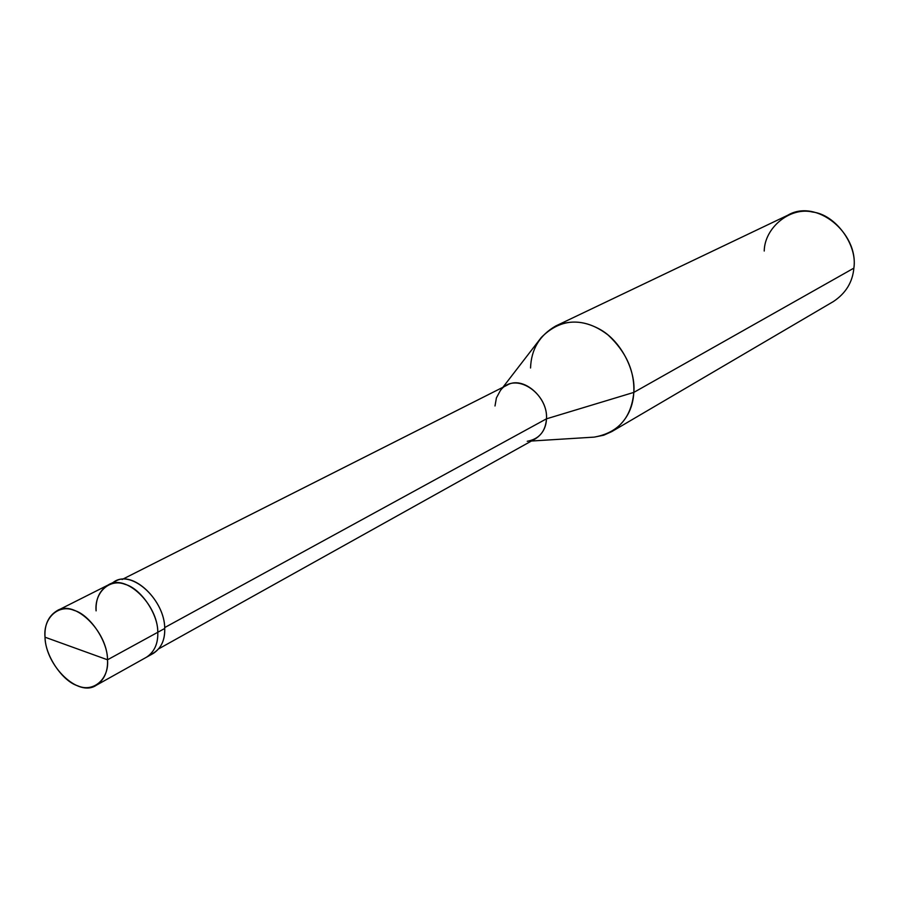 <?xml version="1.0" encoding="UTF-8"?>
<svg xmlns="http://www.w3.org/2000/svg" width="899" height="899" viewBox="0 0 899 899"><rect width="100%" height="100%" fill="white"/><g stroke="black" fill="none" stroke-linecap="round" stroke-linejoin="round"><path stroke-width="1.35" d="M149.706 654.921C160.011 650.662 165.023 641.852 164.731 628.48L157.786 632.278C157.943 604.521 125.714 573.236 108.116 585.024C125.714 573.236 157.943 604.521 157.786 632.278C158.246 614.129 140.671 588.339 125.242 584.406C109.7 578.046 94.294 592.385 96.103 610.87C94.294 592.385 109.7 578.046 125.242 584.406C140.671 588.339 158.246 614.129 157.786 632.278C158.179 643.594 154.403 651.921 146.458 657.236C154.403 651.921 158.179 643.594 157.786 632.278L107.52 659.787C109.318 679.138 93.226 692.837 77.741 685.813C62.357 681.217 45.029 655.438 45.017 637.2L107.52 659.787L164.731 628.48C165.101 639.762 161.314 648.055 153.381 653.371L96.339 685.229C104.306 679.869 108.037 671.396 107.52 659.787L45.017 637.2C45.647 665.743 78.28 697.838 96.339 685.229M45.017 637.2C42.983 618.254 58.379 603.712 74.134 610.399C89.765 614.59 107.79 641.212 107.52 659.787C107.374 631.345 74.493 598.959 56.851 610.848C48.265 616.242 44.321 625.019 45.017 637.2M527.241 441.285C539.063 439.083 545.479 431.599 546.48 418.822L164.697 627.569L546.48 418.822C546.154 427.553 542.434 434.228 535.321 438.847L158.842 648.763M122.073 579.507L506.89 385.278C522.701 375.175 548.233 397.392 546.48 418.822L633.817 392.402C631.334 417.889 618.141 432.79 594.25 437.116L603.712 435.217L611.758 431.61C625.569 422.316 632.918 409.247 633.817 392.402L853.87 268.127C852.589 282.162 845.79 293.276 833.452 301.502L611.758 431.61M56.851 610.848L108.116 585.024C99.553 590.362 95.552 598.981 96.103 610.87M108.116 585.024L115.196 581.451C132.794 569.685 164.922 600.813 164.731 628.48C164.708 598.476 128.939 566.797 111.858 583.62M502.889 387.3L541.333 337.44C558.481 320.269 577.866 317.493 599.509 329.113C621.018 340.654 635.908 370.759 633.817 392.402L546.48 418.822C548.278 393.009 514.689 370.725 500.338 390.604L496.405 397.897L495.001 405.977M555.706 326.011L787.681 215.277C816.112 198.162 858.837 232.908 853.87 268.127L633.817 392.402C634.683 370.984 626.109 351.857 608.084 335.012C590.71 321.651 573.247 318.651 555.706 326.011C539.591 335.316 531.208 349.306 530.545 367.994M853.87 268.127C857.657 244.708 835.351 214.456 812.651 212.052C790.176 206.545 764.555 227.638 764.229 251.023M531.41 441.027L594.25 437.116"/></g></svg>
